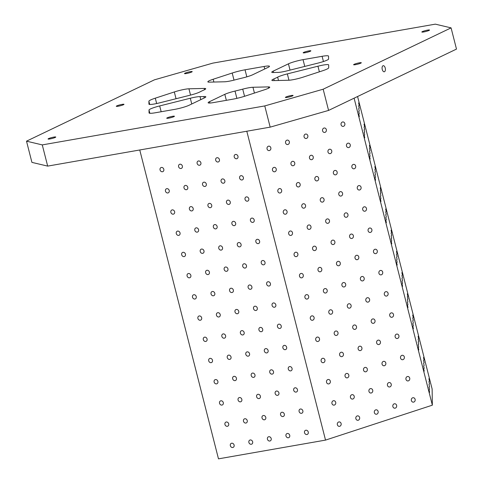 <?xml version="1.0" encoding="UTF-8"?>
<svg xmlns="http://www.w3.org/2000/svg" width="483" height="483" viewBox="0 0 483 483"><rect width="100%" height="100%" fill="white"/><g stroke="black" fill="none" stroke-linecap="round" stroke-linejoin="round"><path stroke-width="0.72" d="M213.878 82.038L213.172 79.248A11.031 1.364 -14.3 0 0 207.847 81.844A11.031 1.364 -14.3 0 0 209.284 82.146L224.637 81.778A11.031 1.364 -14.3 0 0 234.871 79.906A44.122 5.452 165.7 0 1 242.569 77.974A11.031 1.364 -14.3 0 0 252.784 74.714L268.041 67.397A11.031 1.364 -14.3 0 0 269.46 66.298A11.031 1.364 -14.3 0 0 264.098 66.467L245.032 69.806A13.234 1.636 -14.3 0 0 232.196 73.03L234.007 80.13M154.427 79.834L212.828 63.122L435.322 24.15L451.08 27.875L323.169 89.21L264.769 105.928L42.275 144.9L26.511 141.169L154.427 79.834M429.622 392.365L429.073 389.92L429.622 392.365M319.384 71.828L317.947 66.201A11.031 1.364 -14.3 0 1 328.657 64.879A11.031 1.364 -14.3 0 1 328.663 64.921L328.7 67.801A13.234 1.636 -14.3 0 1 322.306 70.868L303.276 77.093A11.031 1.364 -14.3 0 1 288.665 80.244L273.312 80.613A11.031 1.364 -14.3 0 1 271.875 80.311A11.031 1.364 -14.3 0 1 273.807 78.977A44.122 5.452 165.7 0 0 277.647 77.135A11.031 1.364 -14.3 0 1 287.343 73.887L288.961 80.232M304.761 66.419L303.034 59.644L322.101 56.306A13.234 1.636 -14.3 0 1 328.531 56.106A13.234 1.636 -14.3 0 1 328.543 56.155L328.579 59.035A11.031 1.364 -14.3 0 1 317.905 63.122L287.3 70.802A11.031 1.364 -14.3 0 1 277.58 72.426A44.122 5.452 165.7 0 0 273.716 72.516A11.031 1.364 -14.3 0 1 271.76 72.245A11.031 1.364 -14.3 0 1 273.179 71.14L273.535 72.528M382.983 65.766A3.091 1.612 -99.9 0 1 383.206 65.694A3.091 1.612 -99.9 0 1 385.325 68.459A3.091 1.612 -99.9 0 1 384.275 71.78A3.091 1.612 -99.9 0 1 382.198 69.232A3.091 1.612 -99.9 0 1 382.983 65.766M185.019 73.181A3.973 0.489 -14.3 0 0 184.506 73.579A3.973 0.489 -14.3 0 0 188.479 73.072A3.973 0.489 -14.3 0 0 192.204 71.617A3.973 0.489 -14.3 0 0 189.288 71.87A3.973 0.489 -14.3 0 0 185.019 73.181M48.578 138.603A3.973 0.489 -14.3 0 0 48.065 139.001A3.973 0.489 -14.3 0 0 52.031 138.494A3.973 0.489 -14.3 0 0 55.762 137.039A3.973 0.489 -14.3 0 0 52.846 137.293A3.973 0.489 -14.3 0 0 48.578 138.603M303.68 52.399A3.973 0.489 -14.3 0 0 303.173 52.792A3.973 0.489 -14.3 0 0 307.14 52.291A3.973 0.489 -14.3 0 0 310.865 50.83A3.973 0.489 -14.3 0 0 307.955 51.089A3.973 0.489 -14.3 0 0 303.68 52.399M422.341 31.612A3.973 0.489 -14.3 0 0 421.834 32.011A3.973 0.489 -14.3 0 0 425.801 31.504A3.973 0.489 -14.3 0 0 429.526 30.049A3.973 0.489 -14.3 0 0 426.616 30.302A3.973 0.489 -14.3 0 0 422.341 31.612M354.124 64.324A3.973 0.489 -14.3 0 0 353.61 64.722A3.973 0.489 -14.3 0 0 357.583 64.215A3.973 0.489 -14.3 0 0 361.308 62.76A3.973 0.489 -14.3 0 0 358.392 63.013A3.973 0.489 -14.3 0 0 354.124 64.324M285.9 97.035A3.973 0.489 -14.3 0 0 285.393 97.433A3.973 0.489 -14.3 0 0 289.359 96.926A3.973 0.489 -14.3 0 0 293.084 95.471A3.973 0.489 -14.3 0 0 290.174 95.725A3.973 0.489 -14.3 0 0 285.9 97.035M167.239 117.822A3.973 0.489 -14.3 0 0 166.726 118.214A3.973 0.489 -14.3 0 0 170.698 117.713A3.973 0.489 -14.3 0 0 174.423 116.252A3.973 0.489 -14.3 0 0 171.507 116.512A3.973 0.489 -14.3 0 0 167.239 117.822M116.795 105.892A3.973 0.489 -14.3 0 0 116.288 106.29A3.973 0.489 -14.3 0 0 120.255 105.783A3.973 0.489 -14.3 0 0 123.98 104.328A3.973 0.489 -14.3 0 0 121.07 104.582A3.973 0.489 -14.3 0 0 116.795 105.892M252.959 87.266A11.031 1.364 -14.3 0 0 242.726 89.138A44.122 5.452 165.7 0 1 235.022 91.07A11.031 1.364 -14.3 0 0 224.812 94.336L209.556 101.647A11.031 1.364 -14.3 0 0 208.137 102.746A11.031 1.364 -14.3 0 0 213.492 102.583L232.565 99.238A13.234 1.636 -14.3 0 0 245.394 96.02L264.424 89.796A11.031 1.364 -14.3 0 0 269.749 87.2A11.031 1.364 -14.3 0 0 268.313 86.904L252.959 87.266L254.438 93.062M148.951 104.207L148.933 104.129A11.031 1.364 -14.3 0 0 148.939 104.165A11.031 1.364 -14.3 0 0 159.644 102.843L190.254 95.163A11.031 1.364 -14.3 0 0 199.944 91.915A44.122 5.452 165.7 0 1 203.784 90.073A11.031 1.364 -14.3 0 0 205.722 88.733A11.031 1.364 -14.3 0 0 204.285 88.431L188.931 88.8A11.031 1.364 -14.3 0 0 174.315 91.957L155.285 98.176A13.234 1.636 -14.3 0 0 148.891 101.243L149.712 104.455M213.172 79.248L232.196 73.03M190.296 98.242L159.686 105.928A11.031 1.364 -14.3 0 0 149.012 110.009L149.054 112.895A13.234 1.636 -14.3 0 0 149.06 112.944A13.234 1.636 -14.3 0 0 155.49 112.738L174.556 109.399A11.031 1.364 -14.3 0 0 189.161 105.222L204.412 97.904A11.031 1.364 -14.3 0 0 205.83 96.805A11.031 1.364 -14.3 0 0 203.874 96.528A44.122 5.452 165.7 0 1 200.01 96.618A11.031 1.364 -14.3 0 0 190.296 98.242L191.757 103.978M317.947 66.201L287.343 73.887M303.034 59.644A11.031 1.364 -14.3 0 0 288.436 63.828L273.179 71.14M357.577 96.515L432.128 388.99L432.351 405.171L325.53 440.104L218.485 458.85L139.756 149.984M148.933 104.129L148.891 101.243M230.349 445.694A2.228 1.884 64.4 0 1 231.26 443.352A2.228 1.884 64.4 0 1 233.923 444.553A2.228 1.884 64.4 0 1 233.186 447.373A2.228 1.884 64.4 0 1 230.349 445.694M224.945 424.479A2.228 1.884 64.4 0 1 225.851 422.142A2.228 1.884 64.4 0 1 228.513 423.337A2.228 1.884 64.4 0 1 227.783 426.163A2.228 1.884 64.4 0 1 224.945 424.479M219.536 403.269A2.228 1.884 64.4 0 1 220.447 400.932A2.228 1.884 64.4 0 1 223.11 402.128A2.228 1.884 64.4 0 1 222.373 404.947A2.228 1.884 64.4 0 1 219.536 403.269M214.132 382.053A2.228 1.884 64.4 0 1 215.038 379.716A2.228 1.884 64.4 0 1 217.7 380.912A2.228 1.884 64.4 0 1 216.97 383.737A2.228 1.884 64.4 0 1 214.132 382.053M208.722 360.843A2.228 1.884 64.4 0 1 209.634 358.507A2.228 1.884 64.4 0 1 212.297 359.702A2.228 1.884 64.4 0 1 211.56 362.528A2.228 1.884 64.4 0 1 208.722 360.843M203.313 339.634A2.228 1.884 64.4 0 1 204.224 337.291A2.228 1.884 64.4 0 1 206.887 338.486A2.228 1.884 64.4 0 1 206.15 341.312A2.228 1.884 64.4 0 1 203.313 339.634M197.909 318.418A2.228 1.884 64.4 0 1 198.821 316.081A2.228 1.884 64.4 0 1 201.477 317.277A2.228 1.884 64.4 0 1 200.747 320.102A2.228 1.884 64.4 0 1 197.909 318.418M192.5 297.208A2.228 1.884 64.4 0 1 193.411 294.865A2.228 1.884 64.4 0 1 196.074 296.067A2.228 1.884 64.4 0 1 195.337 298.886A2.228 1.884 64.4 0 1 192.5 297.208M187.096 275.992A2.228 1.884 64.4 0 1 188.008 273.656A2.228 1.884 64.4 0 1 190.664 274.851A2.228 1.884 64.4 0 1 189.934 277.677A2.228 1.884 64.4 0 1 187.096 275.992M181.686 254.782A2.228 1.884 64.4 0 1 182.598 252.446A2.228 1.884 64.4 0 1 185.261 253.641A2.228 1.884 64.4 0 1 184.524 256.467A2.228 1.884 64.4 0 1 181.686 254.782M176.283 233.567A2.228 1.884 64.4 0 1 177.189 231.23A2.228 1.884 64.4 0 1 179.851 232.426A2.228 1.884 64.4 0 1 179.121 235.251A2.228 1.884 64.4 0 1 176.283 233.567M170.873 212.357A2.228 1.884 64.4 0 1 171.785 210.02A2.228 1.884 64.4 0 1 174.448 211.216A2.228 1.884 64.4 0 1 173.711 214.041A2.228 1.884 64.4 0 1 170.873 212.357M165.47 191.147A2.228 1.884 64.4 0 1 166.375 188.805A2.228 1.884 64.4 0 1 169.038 190.006A2.228 1.884 64.4 0 1 168.307 192.826A2.228 1.884 64.4 0 1 165.47 191.147M160.06 169.931A2.228 1.884 64.4 0 1 160.972 167.595A2.228 1.884 64.4 0 1 163.628 168.79A2.228 1.884 64.4 0 1 162.898 171.616A2.228 1.884 64.4 0 1 160.06 169.931M248.89 442.446A2.228 1.884 64.4 0 1 249.802 440.104A2.228 1.884 64.4 0 1 252.464 441.305A2.228 1.884 64.4 0 1 251.728 444.125A2.228 1.884 64.4 0 1 248.89 442.446M243.486 421.23A2.228 1.884 64.4 0 1 244.392 418.894A2.228 1.884 64.4 0 1 247.054 420.089A2.228 1.884 64.4 0 1 246.324 422.915A2.228 1.884 64.4 0 1 243.486 421.23M238.077 400.021A2.228 1.884 64.4 0 1 238.988 397.684A2.228 1.884 64.4 0 1 241.651 398.88A2.228 1.884 64.4 0 1 240.914 401.705A2.228 1.884 64.4 0 1 238.077 400.021M232.673 378.811A2.228 1.884 64.4 0 1 233.579 376.468A2.228 1.884 64.4 0 1 236.241 377.664A2.228 1.884 64.4 0 1 235.511 380.489A2.228 1.884 64.4 0 1 232.673 378.811M227.264 357.595A2.228 1.884 64.4 0 1 228.175 355.259A2.228 1.884 64.4 0 1 230.832 356.454A2.228 1.884 64.4 0 1 230.101 359.28A2.228 1.884 64.4 0 1 227.264 357.595M221.854 336.385A2.228 1.884 64.4 0 1 222.766 334.043A2.228 1.884 64.4 0 1 225.428 335.244A2.228 1.884 64.4 0 1 224.692 338.064A2.228 1.884 64.4 0 1 221.854 336.385M216.45 315.17A2.228 1.884 64.4 0 1 217.362 312.833A2.228 1.884 64.4 0 1 220.019 314.028A2.228 1.884 64.4 0 1 219.288 316.854A2.228 1.884 64.4 0 1 216.45 315.17M211.041 293.96A2.228 1.884 64.4 0 1 211.952 291.623A2.228 1.884 64.4 0 1 214.615 292.819A2.228 1.884 64.4 0 1 213.878 295.638A2.228 1.884 64.4 0 1 211.041 293.96M205.637 272.744A2.228 1.884 64.4 0 1 206.543 270.408A2.228 1.884 64.4 0 1 209.205 271.603A2.228 1.884 64.4 0 1 208.475 274.429A2.228 1.884 64.4 0 1 205.637 272.744M200.228 251.534A2.228 1.884 64.4 0 1 201.139 249.198A2.228 1.884 64.4 0 1 203.802 250.393A2.228 1.884 64.4 0 1 203.065 253.219A2.228 1.884 64.4 0 1 200.228 251.534M194.824 230.325A2.228 1.884 64.4 0 1 195.73 227.982A2.228 1.884 64.4 0 1 198.392 229.177A2.228 1.884 64.4 0 1 197.662 232.003A2.228 1.884 64.4 0 1 194.824 230.325M189.414 209.109A2.228 1.884 64.4 0 1 190.326 206.772A2.228 1.884 64.4 0 1 192.989 207.968A2.228 1.884 64.4 0 1 192.252 210.793A2.228 1.884 64.4 0 1 189.414 209.109M184.011 187.899A2.228 1.884 64.4 0 1 184.917 185.557A2.228 1.884 64.4 0 1 187.579 186.758A2.228 1.884 64.4 0 1 186.849 189.578A2.228 1.884 64.4 0 1 184.011 187.899M178.601 166.683A2.228 1.884 64.4 0 1 179.513 164.347A2.228 1.884 64.4 0 1 182.169 165.542A2.228 1.884 64.4 0 1 181.439 168.368A2.228 1.884 64.4 0 1 178.601 166.683M267.431 439.198A2.228 1.884 64.4 0 1 268.343 436.861A2.228 1.884 64.4 0 1 271.005 438.057A2.228 1.884 64.4 0 1 270.269 440.882A2.228 1.884 64.4 0 1 267.431 439.198M262.028 417.982A2.228 1.884 64.4 0 1 262.933 415.646A2.228 1.884 64.4 0 1 265.596 416.841A2.228 1.884 64.4 0 1 264.865 419.667A2.228 1.884 64.4 0 1 262.028 417.982M256.618 396.772A2.228 1.884 64.4 0 1 257.53 394.436A2.228 1.884 64.4 0 1 260.192 395.631A2.228 1.884 64.4 0 1 259.456 398.457A2.228 1.884 64.4 0 1 256.618 396.772M251.214 375.563A2.228 1.884 64.4 0 1 252.12 373.22A2.228 1.884 64.4 0 1 254.782 374.422A2.228 1.884 64.4 0 1 254.052 377.241A2.228 1.884 64.4 0 1 251.214 375.563M245.805 354.347A2.228 1.884 64.4 0 1 246.716 352.01A2.228 1.884 64.4 0 1 249.373 353.206A2.228 1.884 64.4 0 1 248.642 356.031A2.228 1.884 64.4 0 1 245.805 354.347M240.395 333.137A2.228 1.884 64.4 0 1 241.307 330.801A2.228 1.884 64.4 0 1 243.969 331.996A2.228 1.884 64.4 0 1 243.233 334.816A2.228 1.884 64.4 0 1 240.395 333.137M234.992 311.921A2.228 1.884 64.4 0 1 235.903 309.585A2.228 1.884 64.4 0 1 238.56 310.78A2.228 1.884 64.4 0 1 237.829 313.606A2.228 1.884 64.4 0 1 234.992 311.921M229.582 290.712A2.228 1.884 64.4 0 1 230.494 288.375A2.228 1.884 64.4 0 1 233.156 289.571A2.228 1.884 64.4 0 1 232.42 292.396A2.228 1.884 64.4 0 1 229.582 290.712M224.178 269.502A2.228 1.884 64.4 0 1 225.084 267.159A2.228 1.884 64.4 0 1 227.747 268.355A2.228 1.884 64.4 0 1 227.016 271.18A2.228 1.884 64.4 0 1 224.178 269.502M218.769 248.286A2.228 1.884 64.4 0 1 219.68 245.95A2.228 1.884 64.4 0 1 222.343 247.145A2.228 1.884 64.4 0 1 221.606 249.971A2.228 1.884 64.4 0 1 218.769 248.286M213.365 227.076A2.228 1.884 64.4 0 1 214.271 224.734A2.228 1.884 64.4 0 1 216.933 225.935A2.228 1.884 64.4 0 1 216.203 228.755A2.228 1.884 64.4 0 1 213.365 227.076M207.956 205.861A2.228 1.884 64.4 0 1 208.867 203.524A2.228 1.884 64.4 0 1 211.53 204.72A2.228 1.884 64.4 0 1 210.793 207.545A2.228 1.884 64.4 0 1 207.956 205.861M202.552 184.651A2.228 1.884 64.4 0 1 203.458 182.314A2.228 1.884 64.4 0 1 206.12 183.51A2.228 1.884 64.4 0 1 205.39 186.329A2.228 1.884 64.4 0 1 202.552 184.651M197.142 163.435A2.228 1.884 64.4 0 1 198.054 161.099A2.228 1.884 64.4 0 1 200.711 162.294A2.228 1.884 64.4 0 1 199.98 165.12A2.228 1.884 64.4 0 1 197.142 163.435M285.972 435.95A2.228 1.884 64.4 0 1 286.884 433.613A2.228 1.884 64.4 0 1 289.546 434.809A2.228 1.884 64.4 0 1 288.81 437.634A2.228 1.884 64.4 0 1 285.972 435.95M280.569 414.74A2.228 1.884 64.4 0 1 281.474 412.397A2.228 1.884 64.4 0 1 284.137 413.593A2.228 1.884 64.4 0 1 283.406 416.418A2.228 1.884 64.4 0 1 280.569 414.74M275.159 393.524A2.228 1.884 64.4 0 1 276.071 391.188A2.228 1.884 64.4 0 1 278.733 392.383A2.228 1.884 64.4 0 1 277.997 395.209A2.228 1.884 64.4 0 1 275.159 393.524M269.755 372.315A2.228 1.884 64.4 0 1 270.661 369.972A2.228 1.884 64.4 0 1 273.324 371.173A2.228 1.884 64.4 0 1 272.593 373.993A2.228 1.884 64.4 0 1 269.755 372.315M264.346 351.099A2.228 1.884 64.4 0 1 265.258 348.762A2.228 1.884 64.4 0 1 267.914 349.958A2.228 1.884 64.4 0 1 267.184 352.783A2.228 1.884 64.4 0 1 264.346 351.099M258.936 329.889A2.228 1.884 64.4 0 1 259.848 327.552A2.228 1.884 64.4 0 1 262.511 328.748A2.228 1.884 64.4 0 1 261.774 331.573A2.228 1.884 64.4 0 1 258.936 329.889M253.533 308.679A2.228 1.884 64.4 0 1 254.444 306.337A2.228 1.884 64.4 0 1 257.101 307.532A2.228 1.884 64.4 0 1 256.37 310.358A2.228 1.884 64.4 0 1 253.533 308.679M248.123 287.463A2.228 1.884 64.4 0 1 249.035 285.127A2.228 1.884 64.4 0 1 251.697 286.322A2.228 1.884 64.4 0 1 250.961 289.148A2.228 1.884 64.4 0 1 248.123 287.463M242.72 266.254A2.228 1.884 64.4 0 1 243.625 263.911A2.228 1.884 64.4 0 1 246.288 265.113A2.228 1.884 64.4 0 1 245.557 267.932A2.228 1.884 64.4 0 1 242.72 266.254M237.31 245.038A2.228 1.884 64.4 0 1 238.222 242.701A2.228 1.884 64.4 0 1 240.884 243.897A2.228 1.884 64.4 0 1 240.148 246.722A2.228 1.884 64.4 0 1 237.31 245.038M231.906 223.828A2.228 1.884 64.4 0 1 232.812 221.492A2.228 1.884 64.4 0 1 235.475 222.687A2.228 1.884 64.4 0 1 234.744 225.507A2.228 1.884 64.4 0 1 231.906 223.828M226.497 202.612A2.228 1.884 64.4 0 1 227.408 200.276A2.228 1.884 64.4 0 1 230.071 201.471A2.228 1.884 64.4 0 1 229.334 204.297A2.228 1.884 64.4 0 1 226.497 202.612M221.087 181.403A2.228 1.884 64.4 0 1 221.999 179.066A2.228 1.884 64.4 0 1 224.661 180.262A2.228 1.884 64.4 0 1 223.925 183.087A2.228 1.884 64.4 0 1 221.087 181.403M215.684 160.193A2.228 1.884 64.4 0 1 216.595 157.85A2.228 1.884 64.4 0 1 219.252 159.046A2.228 1.884 64.4 0 1 218.521 161.871A2.228 1.884 64.4 0 1 215.684 160.193M304.513 432.702A2.228 1.884 64.4 0 1 305.425 430.365A2.228 1.884 64.4 0 1 308.088 431.56A2.228 1.884 64.4 0 1 307.351 434.386A2.228 1.884 64.4 0 1 304.513 432.702M299.11 411.492A2.228 1.884 64.4 0 1 300.015 409.149A2.228 1.884 64.4 0 1 302.678 410.351A2.228 1.884 64.4 0 1 301.947 413.17A2.228 1.884 64.4 0 1 299.11 411.492M293.7 390.276A2.228 1.884 64.4 0 1 294.612 387.94A2.228 1.884 64.4 0 1 297.274 389.135A2.228 1.884 64.4 0 1 296.538 391.961A2.228 1.884 64.4 0 1 293.7 390.276M288.291 369.066A2.228 1.884 64.4 0 1 289.202 366.73A2.228 1.884 64.4 0 1 291.865 367.925A2.228 1.884 64.4 0 1 291.128 370.745A2.228 1.884 64.4 0 1 288.291 369.066M282.887 347.851A2.228 1.884 64.4 0 1 283.799 345.514A2.228 1.884 64.4 0 1 286.455 346.709A2.228 1.884 64.4 0 1 285.725 349.535A2.228 1.884 64.4 0 1 282.887 347.851M277.477 326.641A2.228 1.884 64.4 0 1 278.389 324.304A2.228 1.884 64.4 0 1 281.052 325.5A2.228 1.884 64.4 0 1 280.315 328.325A2.228 1.884 64.4 0 1 277.477 326.641M272.074 305.431A2.228 1.884 64.4 0 1 272.986 303.089A2.228 1.884 64.4 0 1 275.642 304.284A2.228 1.884 64.4 0 1 274.912 307.11A2.228 1.884 64.4 0 1 272.074 305.431M266.664 284.215A2.228 1.884 64.4 0 1 267.576 281.879A2.228 1.884 64.4 0 1 270.239 283.074A2.228 1.884 64.4 0 1 269.502 285.9A2.228 1.884 64.4 0 1 266.664 284.215M261.261 263.006A2.228 1.884 64.4 0 1 262.166 260.663A2.228 1.884 64.4 0 1 264.829 261.864A2.228 1.884 64.4 0 1 264.098 264.684A2.228 1.884 64.4 0 1 261.261 263.006M255.851 241.79A2.228 1.884 64.4 0 1 256.763 239.453A2.228 1.884 64.4 0 1 259.425 240.649A2.228 1.884 64.4 0 1 258.689 243.474A2.228 1.884 64.4 0 1 255.851 241.79M250.448 220.58A2.228 1.884 64.4 0 1 251.353 218.244A2.228 1.884 64.4 0 1 254.016 219.439A2.228 1.884 64.4 0 1 253.285 222.265A2.228 1.884 64.4 0 1 250.448 220.58M245.038 199.37A2.228 1.884 64.4 0 1 245.95 197.028A2.228 1.884 64.4 0 1 248.606 198.223A2.228 1.884 64.4 0 1 247.876 201.049A2.228 1.884 64.4 0 1 245.038 199.37M239.628 178.155A2.228 1.884 64.4 0 1 240.54 175.818A2.228 1.884 64.4 0 1 243.203 177.013A2.228 1.884 64.4 0 1 242.466 179.839A2.228 1.884 64.4 0 1 239.628 178.155M234.225 156.945A2.228 1.884 64.4 0 1 235.136 154.602A2.228 1.884 64.4 0 1 237.793 155.804A2.228 1.884 64.4 0 1 237.062 158.623A2.228 1.884 64.4 0 1 234.225 156.945M325.53 440.104L246.801 131.231M337.363 424.738A2.228 1.95 -91.4 0 1 339.181 421.9A2.228 1.95 -91.4 0 1 339.289 426.356A2.228 1.95 -91.4 0 1 337.363 424.738M331.96 403.528A2.228 1.95 -91.4 0 1 333.777 400.691A2.228 1.95 -91.4 0 1 333.88 405.146A2.228 1.95 -91.4 0 1 331.96 403.528M326.55 382.319A2.228 1.95 -91.4 0 1 328.368 379.475A2.228 1.95 -91.4 0 1 328.476 383.937A2.228 1.95 -91.4 0 1 326.55 382.319M321.147 361.103A2.228 1.95 -91.4 0 1 322.964 358.265A2.228 1.95 -91.4 0 1 323.067 362.721A2.228 1.95 -91.4 0 1 321.147 361.103M315.737 339.893A2.228 1.95 -91.4 0 1 317.554 337.049A2.228 1.95 -91.4 0 1 317.663 341.511A2.228 1.95 -91.4 0 1 315.737 339.893M310.334 318.677A2.228 1.95 -91.4 0 1 312.151 315.84A2.228 1.95 -91.4 0 1 312.253 320.295A2.228 1.95 -91.4 0 1 310.334 318.677M304.924 297.468A2.228 1.95 -91.4 0 1 306.741 294.63A2.228 1.95 -91.4 0 1 306.85 299.086A2.228 1.95 -91.4 0 1 304.924 297.468M299.52 276.258A2.228 1.95 -91.4 0 1 301.332 273.414A2.228 1.95 -91.4 0 1 301.44 277.87A2.228 1.95 -91.4 0 1 299.52 276.258M294.111 255.042A2.228 1.95 -91.4 0 1 295.928 252.204A2.228 1.95 -91.4 0 1 296.037 256.66A2.228 1.95 -91.4 0 1 294.111 255.042M288.701 233.832A2.228 1.95 -91.4 0 1 290.518 230.989A2.228 1.95 -91.4 0 1 290.627 235.45A2.228 1.95 -91.4 0 1 288.701 233.832M283.298 212.617A2.228 1.95 -91.4 0 1 285.115 209.779A2.228 1.95 -91.4 0 1 285.218 214.235A2.228 1.95 -91.4 0 1 283.298 212.617M277.888 191.407A2.228 1.95 -91.4 0 1 279.705 188.563A2.228 1.95 -91.4 0 1 279.814 193.025A2.228 1.95 -91.4 0 1 277.888 191.407M272.484 170.191A2.228 1.95 -91.4 0 1 274.302 167.353A2.228 1.95 -91.4 0 1 274.404 171.809A2.228 1.95 -91.4 0 1 272.484 170.191M267.075 148.981A2.228 1.95 -91.4 0 1 268.892 146.144A2.228 1.95 -91.4 0 1 269.001 150.599A2.228 1.95 -91.4 0 1 267.075 148.981M355.868 418.689A2.228 1.95 -91.4 0 1 357.686 415.851A2.228 1.95 -91.4 0 1 357.794 420.307A2.228 1.95 -91.4 0 1 355.868 418.689M350.459 397.479A2.228 1.95 -91.4 0 1 352.276 394.641A2.228 1.95 -91.4 0 1 352.385 399.097A2.228 1.95 -91.4 0 1 350.459 397.479M345.055 376.269A2.228 1.95 -91.4 0 1 346.872 373.425A2.228 1.95 -91.4 0 1 346.975 377.881A2.228 1.95 -91.4 0 1 345.055 376.269M339.646 355.053A2.228 1.95 -91.4 0 1 341.463 352.216A2.228 1.95 -91.4 0 1 341.572 356.671A2.228 1.95 -91.4 0 1 339.646 355.053M334.242 333.844A2.228 1.95 -91.4 0 1 336.059 331A2.228 1.95 -91.4 0 1 336.162 335.462A2.228 1.95 -91.4 0 1 334.242 333.844M328.832 312.628A2.228 1.95 -91.4 0 1 330.65 309.79A2.228 1.95 -91.4 0 1 330.758 314.246A2.228 1.95 -91.4 0 1 328.832 312.628M323.429 291.418A2.228 1.95 -91.4 0 1 325.24 288.574A2.228 1.95 -91.4 0 1 325.349 293.036A2.228 1.95 -91.4 0 1 323.429 291.418M318.019 270.202A2.228 1.95 -91.4 0 1 319.837 267.365A2.228 1.95 -91.4 0 1 319.945 271.82A2.228 1.95 -91.4 0 1 318.019 270.202M312.61 248.993A2.228 1.95 -91.4 0 1 314.427 246.155A2.228 1.95 -91.4 0 1 314.536 250.611A2.228 1.95 -91.4 0 1 312.61 248.993M307.206 227.783A2.228 1.95 -91.4 0 1 309.023 224.939A2.228 1.95 -91.4 0 1 309.126 229.401A2.228 1.95 -91.4 0 1 307.206 227.783M301.797 206.567A2.228 1.95 -91.4 0 1 303.614 203.729A2.228 1.95 -91.4 0 1 303.722 208.185A2.228 1.95 -91.4 0 1 301.797 206.567M296.393 185.357A2.228 1.95 -91.4 0 1 298.21 182.514A2.228 1.95 -91.4 0 1 298.313 186.975A2.228 1.95 -91.4 0 1 296.393 185.357M290.983 164.142A2.228 1.95 -91.4 0 1 292.801 161.304A2.228 1.95 -91.4 0 1 292.909 165.76A2.228 1.95 -91.4 0 1 290.983 164.142M285.58 142.932A2.228 1.95 -91.4 0 1 287.397 140.094A2.228 1.95 -91.4 0 1 287.5 144.55A2.228 1.95 -91.4 0 1 285.58 142.932M374.367 412.639A2.228 1.95 -91.4 0 1 376.185 409.801A2.228 1.95 -91.4 0 1 376.293 414.257A2.228 1.95 -91.4 0 1 374.367 412.639M368.964 391.429A2.228 1.95 -91.4 0 1 370.781 388.586A2.228 1.95 -91.4 0 1 370.884 393.047A2.228 1.95 -91.4 0 1 368.964 391.429M363.554 370.213A2.228 1.95 -91.4 0 1 365.371 367.376A2.228 1.95 -91.4 0 1 365.48 371.832A2.228 1.95 -91.4 0 1 363.554 370.213M358.151 349.004A2.228 1.95 -91.4 0 1 359.968 346.166A2.228 1.95 -91.4 0 1 360.07 350.622A2.228 1.95 -91.4 0 1 358.151 349.004M352.741 327.794A2.228 1.95 -91.4 0 1 354.558 324.95A2.228 1.95 -91.4 0 1 354.667 329.412A2.228 1.95 -91.4 0 1 352.741 327.794M347.337 306.578A2.228 1.95 -91.4 0 1 349.155 303.741A2.228 1.95 -91.4 0 1 349.257 308.196A2.228 1.95 -91.4 0 1 347.337 306.578M341.928 285.368A2.228 1.95 -91.4 0 1 343.745 282.525A2.228 1.95 -91.4 0 1 343.854 286.987A2.228 1.95 -91.4 0 1 341.928 285.368M336.524 264.153A2.228 1.95 -91.4 0 1 338.335 261.315A2.228 1.95 -91.4 0 1 338.444 265.771A2.228 1.95 -91.4 0 1 336.524 264.153M331.115 242.943A2.228 1.95 -91.4 0 1 332.932 240.105A2.228 1.95 -91.4 0 1 333.041 244.561A2.228 1.95 -91.4 0 1 331.115 242.943M325.705 221.733A2.228 1.95 -91.4 0 1 327.522 218.89A2.228 1.95 -91.4 0 1 327.631 223.345A2.228 1.95 -91.4 0 1 325.705 221.733M320.301 200.517A2.228 1.95 -91.4 0 1 322.119 197.68A2.228 1.95 -91.4 0 1 322.221 202.136A2.228 1.95 -91.4 0 1 320.301 200.517M314.892 179.308A2.228 1.95 -91.4 0 1 316.709 176.464A2.228 1.95 -91.4 0 1 316.818 180.926A2.228 1.95 -91.4 0 1 314.892 179.308M309.488 158.092A2.228 1.95 -91.4 0 1 311.306 155.254A2.228 1.95 -91.4 0 1 311.408 159.71A2.228 1.95 -91.4 0 1 309.488 158.092M304.079 136.882A2.228 1.95 -91.4 0 1 305.896 134.039A2.228 1.95 -91.4 0 1 306.005 138.5A2.228 1.95 -91.4 0 1 304.079 136.882M392.872 406.589A2.228 1.95 -91.4 0 1 394.689 403.752A2.228 1.95 -91.4 0 1 394.798 408.207A2.228 1.95 -91.4 0 1 392.872 406.589M387.463 385.38A2.228 1.95 -91.4 0 1 389.28 382.536A2.228 1.95 -91.4 0 1 389.389 386.998A2.228 1.95 -91.4 0 1 387.463 385.38M382.059 364.164A2.228 1.95 -91.4 0 1 383.876 361.326A2.228 1.95 -91.4 0 1 383.979 365.782A2.228 1.95 -91.4 0 1 382.059 364.164M376.649 342.954A2.228 1.95 -91.4 0 1 378.467 340.117A2.228 1.95 -91.4 0 1 378.575 344.572A2.228 1.95 -91.4 0 1 376.649 342.954M371.246 321.744A2.228 1.95 -91.4 0 1 373.063 318.901A2.228 1.95 -91.4 0 1 373.166 323.356A2.228 1.95 -91.4 0 1 371.246 321.744M365.836 300.529A2.228 1.95 -91.4 0 1 367.654 297.691A2.228 1.95 -91.4 0 1 367.762 302.147A2.228 1.95 -91.4 0 1 365.836 300.529M360.433 279.319A2.228 1.95 -91.4 0 1 362.244 276.475A2.228 1.95 -91.4 0 1 362.353 280.937A2.228 1.95 -91.4 0 1 360.433 279.319M355.023 258.103A2.228 1.95 -91.4 0 1 356.84 255.266A2.228 1.95 -91.4 0 1 356.949 259.721A2.228 1.95 -91.4 0 1 355.023 258.103M349.62 236.893A2.228 1.95 -91.4 0 1 351.431 234.05A2.228 1.95 -91.4 0 1 351.539 238.511A2.228 1.95 -91.4 0 1 349.62 236.893M344.21 215.678A2.228 1.95 -91.4 0 1 346.027 212.84A2.228 1.95 -91.4 0 1 346.13 217.296A2.228 1.95 -91.4 0 1 344.21 215.678M338.8 194.468A2.228 1.95 -91.4 0 1 340.618 191.63A2.228 1.95 -91.4 0 1 340.726 196.086A2.228 1.95 -91.4 0 1 338.8 194.468M333.397 173.258A2.228 1.95 -91.4 0 1 335.214 170.414A2.228 1.95 -91.4 0 1 335.317 174.876A2.228 1.95 -91.4 0 1 333.397 173.258M327.987 152.042A2.228 1.95 -91.4 0 1 329.804 149.205A2.228 1.95 -91.4 0 1 329.913 153.66A2.228 1.95 -91.4 0 1 327.987 152.042M322.584 130.833A2.228 1.95 -91.4 0 1 324.401 127.989A2.228 1.95 -91.4 0 1 324.504 132.451A2.228 1.95 -91.4 0 1 322.584 130.833M411.371 400.54A2.228 1.95 -91.4 0 1 413.188 397.702A2.228 1.95 -91.4 0 1 413.297 402.158A2.228 1.95 -91.4 0 1 411.371 400.54M405.968 379.33A2.228 1.95 -91.4 0 1 407.785 376.486A2.228 1.95 -91.4 0 1 407.887 380.948A2.228 1.95 -91.4 0 1 405.968 379.33M400.558 358.114A2.228 1.95 -91.4 0 1 402.375 355.277A2.228 1.95 -91.4 0 1 402.484 359.732A2.228 1.95 -91.4 0 1 400.558 358.114M395.154 336.905A2.228 1.95 -91.4 0 1 396.972 334.061A2.228 1.95 -91.4 0 1 397.074 338.523A2.228 1.95 -91.4 0 1 395.154 336.905M389.745 315.689A2.228 1.95 -91.4 0 1 391.562 312.851A2.228 1.95 -91.4 0 1 391.671 317.307A2.228 1.95 -91.4 0 1 389.745 315.689M384.341 294.479A2.228 1.95 -91.4 0 1 386.159 291.641A2.228 1.95 -91.4 0 1 386.261 296.097A2.228 1.95 -91.4 0 1 384.341 294.479M378.932 273.269A2.228 1.95 -91.4 0 1 380.749 270.426A2.228 1.95 -91.4 0 1 380.858 274.887A2.228 1.95 -91.4 0 1 378.932 273.269M373.528 252.054A2.228 1.95 -91.4 0 1 375.339 249.216A2.228 1.95 -91.4 0 1 375.448 253.672A2.228 1.95 -91.4 0 1 373.528 252.054M368.118 230.844A2.228 1.95 -91.4 0 1 369.936 228A2.228 1.95 -91.4 0 1 370.044 232.462A2.228 1.95 -91.4 0 1 368.118 230.844M362.709 209.628A2.228 1.95 -91.4 0 1 364.526 206.79A2.228 1.95 -91.4 0 1 364.635 211.246A2.228 1.95 -91.4 0 1 362.709 209.628M357.305 188.418A2.228 1.95 -91.4 0 1 359.123 185.581A2.228 1.95 -91.4 0 1 359.225 190.036A2.228 1.95 -91.4 0 1 357.305 188.418M351.896 167.209A2.228 1.95 -91.4 0 1 353.713 164.365A2.228 1.95 -91.4 0 1 353.822 168.821A2.228 1.95 -91.4 0 1 351.896 167.209M346.492 145.993A2.228 1.95 -91.4 0 1 348.309 143.155A2.228 1.95 -91.4 0 1 348.412 147.611A2.228 1.95 -91.4 0 1 346.492 145.993M341.083 124.783A2.228 1.95 -91.4 0 1 342.9 121.939A2.228 1.95 -91.4 0 1 343.008 126.401A2.228 1.95 -91.4 0 1 341.083 124.783M432.351 405.171L354.105 98.182M424.213 371.149L423.663 368.704L424.213 371.149M418.803 349.94L418.26 347.494L418.803 349.94M413.4 328.724L412.85 326.279L413.4 328.724M407.99 307.514L407.447 305.069L407.99 307.514M402.587 286.298L402.037 283.853L402.587 286.298M397.177 265.089L396.634 262.643L397.177 265.089M391.773 243.879L391.224 241.434L391.773 243.879M386.364 222.663L385.82 220.218L386.364 222.663M380.96 201.453L380.411 199.008L380.96 201.453M375.551 180.237L375.001 177.792L375.551 180.237M370.141 159.028L369.598 156.583L370.141 159.028M364.737 137.818L364.188 135.367L364.737 137.818M359.328 116.602L358.784 114.157L359.328 116.602M429.58 389.558L429.037 387.112L429.58 389.558M424.177 368.348L423.627 365.903L424.177 368.348M418.767 347.138L418.218 344.687L418.767 347.138M413.357 325.922L412.814 323.477L413.357 325.922M407.954 304.713L407.404 302.267L407.954 304.713M402.544 283.497L402.001 281.052L402.544 283.497M397.141 262.287L396.591 259.842L397.141 262.287M391.731 241.071L391.188 238.626L391.731 241.071M386.328 219.862L385.778 217.416L386.328 219.862M380.918 198.652L380.375 196.207L380.918 198.652M375.514 177.436L374.965 174.991L375.514 177.436M370.105 156.226L369.555 153.781L370.105 156.226M364.695 135.011L364.152 132.565L364.695 135.011M359.292 113.801L358.742 111.356L359.292 113.801M429.544 386.756L428.995 384.311L429.544 386.756M424.134 365.546L423.591 363.101L424.134 365.546M418.731 344.331L418.181 341.886L418.731 344.331M413.321 323.121L412.772 320.676L413.321 323.121M407.912 301.905L407.368 299.46L407.912 301.905M402.508 280.695L401.959 278.25L402.508 280.695M397.098 259.486L396.555 257.041L397.098 259.486M391.695 238.27L391.145 235.825L391.695 238.27M386.285 217.06L385.742 214.615L386.285 217.06M380.882 195.844L380.332 193.399L380.882 195.844M375.472 174.635L374.929 172.19L375.472 174.635M370.063 153.425L369.519 150.98L370.063 153.425M364.659 132.209L364.11 129.764L364.659 132.209M359.249 110.999L358.706 108.554L359.249 110.999M429.502 383.955L428.958 381.51L429.502 383.955M424.098 362.745L423.549 360.3L424.098 362.745M418.689 341.529L418.145 339.084L418.689 341.529M413.279 320.32L412.736 317.874L413.279 320.32M407.875 299.104L407.326 296.659L407.875 299.104M402.466 277.894L401.922 275.449L402.466 277.894M397.062 256.678L396.513 254.233L397.062 256.678M391.653 235.469L391.109 233.023L391.653 235.469M386.249 214.259L385.7 211.814L386.249 214.259M380.839 193.043L380.296 190.598L380.839 193.043M375.436 171.833L374.886 169.388L375.436 171.833M370.026 150.618L369.477 148.172L370.026 150.618M364.617 129.408L364.073 126.963L364.617 129.408M359.213 108.198L358.664 105.747L359.213 108.198M429.465 381.153L428.916 378.708L429.465 381.153M424.056 359.938L423.513 357.492L424.056 359.938M418.652 338.728L418.103 336.283L418.652 338.728M413.243 317.518L412.693 315.067L413.243 317.518M407.833 296.302L407.29 293.857L407.833 296.302M402.43 275.093L401.88 272.647L402.43 275.093M397.02 253.877L396.477 251.432L397.02 253.877M391.616 232.667L391.067 230.222L391.616 232.667M386.207 211.451L385.663 209.006L386.207 211.451M380.803 190.242L380.254 187.796L380.803 190.242M375.394 169.032L374.85 166.587L375.394 169.032M369.99 147.816L369.441 145.371L369.99 147.816M364.58 126.606L364.031 124.161L364.58 126.606M359.171 105.391L358.627 102.945L359.171 105.391M451.08 27.875L456.489 49.091L328.573 110.42L270.172 127.138L47.678 166.11L31.92 162.385L26.511 141.169M42.275 144.9L47.678 166.11M270.172 127.138L264.769 105.928M323.169 89.21L328.573 110.42M245.032 69.806L246.825 76.845M244.549 96.292L242.726 89.138M190.531 95.091L188.931 88.8M204.285 88.431L204.605 89.687M176.041 98.725L174.315 91.957M155.285 98.176L156.655 103.537M161.171 111.742L159.686 105.928M209.906 103.036L209.556 101.647M224.812 94.336L226.34 100.331M268.633 88.154L268.313 86.904M290.035 70.113L288.436 63.828M149.845 113.276L149.012 110.009M264.738 68.978L264.098 66.467M322.101 56.306L323.435 61.528M236.881 98.363L235.022 91.07M204.249 97.989L203.874 96.528M200.783 99.649L200.01 96.618M278.504 80.492L277.647 77.135M274.223 80.589L273.807 78.977"/></g></svg>
